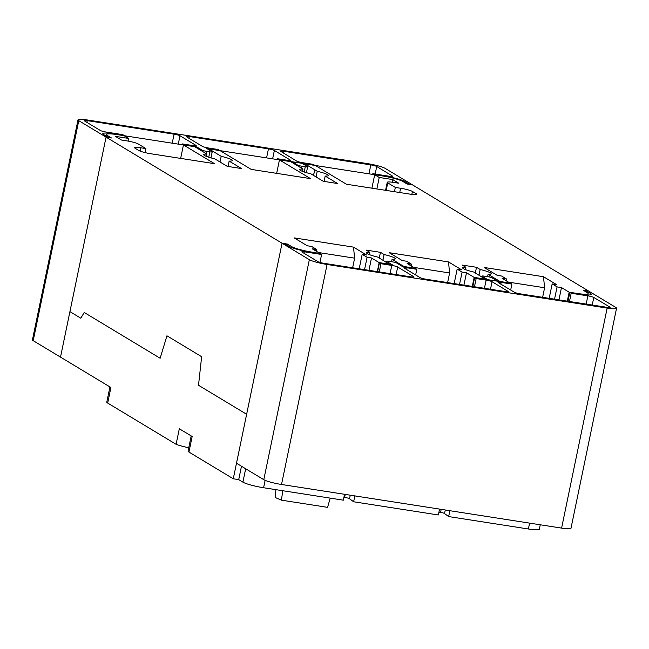 <?xml version="1.0" encoding="UTF-8"?>
<svg xmlns="http://www.w3.org/2000/svg" width="649" height="649" viewBox="0 0 649 649"><rect width="100%" height="100%" fill="white"/><g stroke="black" fill="none" stroke-linecap="round" stroke-linejoin="round"><path stroke-width="0.97" d="M282.786 490.733L281.415 500.16L275.16 497.475L275.914 489.662M330.187 498.116L327.575 507.356L281.415 500.16M316.071 176.958L317.247 171.279A14.635 1.939 -168.3 0 1 327.583 174.662A14.635 1.939 -168.3 0 1 328.362 175.514A14.635 1.939 -168.3 0 1 325.181 176.057L324.07 181.42M325.181 176.057L337.553 183.521L323.267 181.29L310.912 173.843A14.635 1.939 -168.3 0 1 300.471 170.436A14.635 1.939 -168.3 0 1 299.692 169.576A14.635 1.939 -168.3 0 1 302.945 169.04L302.466 171.36M220.019 161.99L221.195 156.312A14.635 1.939 -168.3 0 1 231.579 159.703A14.635 1.939 -168.3 0 1 232.358 160.563A14.635 1.939 -168.3 0 1 229.146 161.098L228.034 166.46M229.146 161.098L241.509 168.553L227.223 166.331L214.86 158.875A14.635 1.939 -168.3 0 1 204.467 155.484A14.635 1.939 -168.3 0 1 203.689 154.624A14.635 1.939 -168.3 0 1 206.909 154.081L206.431 156.401M478.994 275.192L480.171 269.497A14.635 1.939 -168.3 0 1 490.506 272.88A14.635 1.939 -168.3 0 1 491.285 273.74A14.635 1.939 -168.3 0 1 488.097 274.276L487.61 276.661M485.574 279.338L473.835 272.061A14.635 1.939 -168.3 0 1 463.394 268.654A14.635 1.939 -168.3 0 1 462.615 267.802A14.635 1.939 -168.3 0 1 465.868 267.258L465.382 269.586M382.942 260.208L384.119 254.53A14.635 1.939 -168.3 0 1 394.503 257.929A14.635 1.939 -168.3 0 1 395.282 258.781A14.635 1.939 -168.3 0 1 392.061 259.324L391.566 261.725M389.57 264.386L377.775 257.093A14.635 1.939 -168.3 0 1 367.391 253.702A14.635 1.939 -168.3 0 1 366.612 252.842A14.635 1.939 -168.3 0 1 369.833 252.307L369.346 254.619M183.44 144.938L214.527 163.678L150.746 153.74A9.492 1.257 -168.3 0 1 138.918 150.544L135.13 148.256A9.492 1.257 -168.3 0 1 134.627 147.704A9.492 1.257 -168.3 0 1 140.89 147.802L145.911 148.58L138.334 144.013A9.492 1.257 11.7 0 0 126.506 140.817L121.485 140.03L115.417 136.371L128.648 138.432L124.097 135.69L183.44 144.938L180.657 158.397M279.443 159.889L310.53 178.629L251.187 169.389L220.1 150.649L279.443 159.889L276.652 173.356M416.22 193.743A9.492 1.257 -168.3 0 1 416.723 194.294A9.492 1.257 -168.3 0 1 410.46 194.197L346.428 184.227L315.341 165.487L374.684 174.727L379.235 177.469L392.718 179.57L398.786 183.229L393.505 182.401A9.492 1.257 11.7 0 0 387.242 182.312A9.492 1.257 11.7 0 0 387.745 182.864L395.33 187.431L400.603 188.259A9.492 1.257 -168.3 0 1 412.431 191.455L416.22 193.743L416.041 194.603M317.247 171.279L304.916 163.856L382.188 175.895A16.614 2.198 -168.3 0 1 402.883 181.493L407.069 184.016L412.464 184.851L588.456 290.955L583.062 290.119L587.248 292.642A16.614 2.198 -168.3 0 1 588.132 293.616A16.614 2.198 -168.3 0 1 577.164 293.445L569.157 292.196L561.482 287.572L557.085 286.89L552.161 283.913L556.558 284.603L543.481 276.717L544.6 287.758L508.443 282.128M221.195 156.312L208.913 148.905L290.63 161.633L302.945 169.04M319.803 253.516L312.323 252.185A16.614 2.198 -168.3 0 1 291.636 246.596L287.45 244.073L282.055 243.229L106.063 137.126L111.458 137.969L107.272 135.446A16.614 2.198 -168.3 0 1 106.387 134.473A16.614 2.198 -168.3 0 1 117.347 134.643L194.627 146.674L206.909 154.081M319.835 253.361L312.161 248.737L316.558 249.419L311.634 246.45L307.237 245.76L294.159 237.883L353.502 247.123L366.58 255.008L362.183 254.327L367.107 257.296L371.504 257.978L379.178 262.602L389.603 264.224M384.119 254.53L380.46 252.331L366.174 250.1L369.833 252.307M414.792 268.313L403.889 266.455L392.061 259.324M414.825 268.159L407.15 263.535L411.547 264.216L406.623 261.247L402.226 260.557L389.149 252.68L448.491 261.92L461.569 269.806L457.172 269.116L462.096 272.093L466.493 272.775L474.168 277.399L485.606 279.184M480.171 269.497L476.512 267.291L462.226 265.068L465.868 267.258M509.781 283.11L499.892 281.406L488.097 274.276M509.814 282.948L502.139 278.332L506.536 279.013L501.612 276.044L497.215 275.354L484.138 267.477L543.481 276.717M377.304 271.623L379.178 262.602M567.299 301.152L569.157 292.196M472.294 286.42L474.168 277.399M344.546 494.295L343.329 500.168L263.591 487.74A16.614 2.198 -168.3 0 1 242.896 482.15L238.718 479.627L233.275 478.784L188.932 452.045L192.153 436.493L179.319 428.762L176.098 444.305L107.685 403.061L110.906 387.51L60.503 357.12L69.922 311.625L80.809 318.188L84.216 312.469L80.809 318.188L69.922 311.625L106.063 137.126L78.764 120.673A14.237 1.882 -168.3 0 1 78.01 119.838A14.237 1.882 -168.3 0 1 87.404 119.984L367.48 163.613A14.237 1.882 -168.3 0 1 385.214 168.407L412.504 184.86L409.673 184.421L404.741 181.452A15.43 2.044 11.7 0 0 385.53 176.252L374.1 174.638M313.524 175.417L314.692 169.754M304.697 164.903L304.916 163.856M489.784 277.099L490.109 275.509M287.207 245.217L287.45 244.073M233.275 478.784L246.636 414.281L198.513 385.263L201.644 356.707L166.947 335.793L160.141 358.248L84.216 312.469L160.141 358.248L166.947 335.793L201.644 356.707L198.513 385.263L246.628 414.273L282.055 243.229L309.346 259.681A14.237 1.882 11.7 0 0 327.08 264.476L607.156 308.105A14.237 1.882 11.7 0 0 616.55 308.251A14.237 1.882 11.7 0 0 615.796 307.423L588.497 290.963L585.666 290.525L590.59 293.494A15.43 2.044 -168.3 0 1 591.409 294.395A15.43 2.044 -168.3 0 1 581.236 294.24L569.838 292.464L568.021 301.266M208.743 149.708L208.913 148.905M145.084 152.604L145.911 148.58M128.096 141.084L128.648 138.432M371.901 188.194L374.684 174.727M376.858 188.964L379.235 177.469M392.174 182.215L392.718 179.57M394.446 191.706L395.33 187.431M454.17 283.597L457.172 269.116M459.541 284.432L462.096 272.093M463.938 285.122L466.493 272.775M411.19 265.96L411.547 264.216M447.623 282.583L449.611 272.961L413.454 267.331M448.491 261.92L449.611 272.961M506.179 280.757L506.536 279.013M542.621 297.323L544.6 287.758M549.176 298.345L552.161 283.913M554.546 299.173L557.085 286.89M558.943 299.854L561.482 287.572M316.201 251.163L316.558 249.419M352.634 267.786L354.622 258.164L318.464 252.534M353.502 247.123L354.622 258.164M359.181 268.8L362.183 254.327M364.551 269.635L367.107 257.296M368.948 270.325L371.504 257.978M379.284 258.01L380.46 252.331M475.336 272.969L476.512 267.291M313.564 175.441L314.741 169.762M372.648 174.411L372.802 173.672L389.554 176.293A4.746 0.625 11.7 0 0 392.702 176.35A4.746 0.625 11.7 0 0 392.458 176.074L376.728 166.501A4.746 0.625 11.7 0 0 370.83 164.903L283.889 151.306A4.746 0.625 11.7 0 0 280.741 151.249A4.746 0.625 11.7 0 0 280.985 151.525L296.707 161.098A4.746 0.625 11.7 0 0 302.604 162.696L313.37 164.375L314.757 165.39M314.789 165.235L278.9 159.808M278.932 159.646L277.415 158.737L287.402 160.287A4.746 0.625 11.7 0 0 290.533 160.335A4.746 0.625 11.7 0 0 290.281 160.06L274.365 150.463A4.746 0.625 11.7 0 0 268.451 148.864L189.33 136.541A4.746 0.625 11.7 0 0 186.198 136.493A4.746 0.625 11.7 0 0 186.45 136.769L202.366 146.366A4.746 0.625 11.7 0 0 208.28 147.964L218.072 149.489L219.557 150.56M219.589 150.406L206.52 148.37L212.02 151.679A3.561 0.471 11.7 0 1 212.207 151.89A3.561 0.471 11.7 0 1 209.862 151.858L206.56 151.339A3.561 0.471 11.7 0 1 202.131 150.138L196.631 146.828L183.699 144.978M196.436 147.769L196.631 146.828M183.732 144.816L182.215 143.908L193.045 145.587A4.746 0.625 11.7 0 0 196.176 145.636A4.746 0.625 11.7 0 0 195.925 145.36L180 135.763A4.746 0.625 11.7 0 0 174.086 134.165L87.274 120.641A4.746 0.625 11.7 0 0 84.143 120.592A4.746 0.625 11.7 0 0 84.394 120.868L100.311 130.465A4.746 0.625 11.7 0 0 106.225 132.063L122.872 134.659L124.357 135.73M124.389 135.576L112.991 133.799A15.43 2.044 11.7 0 0 102.818 133.645A15.43 2.044 11.7 0 0 103.637 134.546L108.561 137.515L106.063 137.126L60.503 357.12L33.204 340.668A14.237 1.882 -168.3 0 1 32.45 339.833L78.01 119.838M372.802 173.672L374.132 174.476M182.215 143.908L182.044 144.719M277.415 158.737L277.245 159.549M292.123 161.731L297.55 165.033A3.561 0.471 11.7 0 0 301.98 166.233L305.281 166.752A3.561 0.471 11.7 0 0 307.642 166.793A3.561 0.471 11.7 0 0 307.456 166.582L302.028 163.28L292.123 161.731L291.977 162.445M569.473 301.493L571.177 293.267L587.872 295.863A4.746 0.625 -168.3 0 1 593.794 297.461L609.914 307.082A4.746 0.625 -168.3 0 1 609.922 307.091A4.746 0.625 -168.3 0 1 610.174 307.366A4.746 0.625 -168.3 0 1 607.058 307.326L520.368 293.875A4.746 0.625 -168.3 0 1 514.446 292.277L498.327 282.648A4.746 0.625 -168.3 0 1 498.075 282.364A4.746 0.625 -168.3 0 1 501.182 282.412L511.915 284.075L510.495 283.224L474.638 277.634L472.805 286.501M474.638 277.634L476.155 278.551L486.142 280.108A4.746 0.625 -168.3 0 1 492.056 281.707L507.972 291.304A4.746 0.625 -168.3 0 1 508.224 291.579A4.746 0.625 -168.3 0 1 505.092 291.531L425.971 279.208A4.746 0.625 -168.3 0 1 420.057 277.61L404.14 268.013A4.746 0.625 -168.3 0 1 403.889 267.729A4.746 0.625 -168.3 0 1 407.02 267.777L416.812 269.303L415.295 268.394L402.226 266.358L396.734 263.04A3.561 0.471 -168.3 0 0 392.296 261.839L389.002 261.328A3.561 0.471 -168.3 0 0 386.65 261.296A3.561 0.471 -168.3 0 0 386.836 261.498L392.337 264.816L379.438 262.804L377.596 271.671M379.438 262.804L380.947 263.721L391.777 265.409A4.746 0.625 -168.3 0 1 397.691 267.007L413.608 276.604A4.746 0.625 -168.3 0 1 413.867 276.88A4.746 0.625 -168.3 0 1 410.728 276.831L323.916 263.307A4.746 0.625 -168.3 0 1 318.002 261.709L302.085 252.112A4.746 0.625 -168.3 0 1 301.834 251.836A4.746 0.625 -168.3 0 1 304.965 251.885L321.612 254.473L320.095 253.564L308.697 251.788A15.43 2.044 -168.3 0 1 289.486 246.588L284.554 243.618L282.055 243.229L236.496 463.224L263.786 479.684A14.237 1.882 11.7 0 0 281.52 484.479L561.596 528.108A14.237 1.882 11.7 0 0 570.99 528.254L616.55 308.251M585.447 291.555L585.666 290.525M571.177 293.267L569.838 292.464M380.947 263.721L379.251 271.931M319.957 262.439L321.612 254.473M511.915 284.075L510.682 290.03M476.155 278.551L474.451 286.761M415.644 274.941L416.812 269.303M487.707 279.646L482.142 276.32A3.561 0.471 -168.3 0 1 481.947 276.109A3.561 0.471 -168.3 0 1 484.284 276.141L487.569 276.652A3.561 0.471 -168.3 0 1 492.015 277.853L497.58 281.171L487.699 279.67M540.26 524.781L539.351 529.162A16.614 2.198 -168.3 0 1 528.391 528.992L448.646 516.572L444.533 513.57A3.407 0.454 11.7 0 0 444.378 513.44A3.407 0.454 11.7 0 0 440.566 512.361L441.19 509.351M439.56 509.1L438.343 514.965L353.632 501.774L349.527 498.765A3.423 0.454 11.7 0 0 349.365 498.643A3.423 0.454 11.7 0 0 344.611 497.418L345.236 494.4M176.098 444.305A16.614 2.198 11.7 0 0 188.745 447.753M109.941 386.934L106.801 402.088A16.614 2.198 11.7 0 0 107.685 403.061M191.195 435.917L188.056 451.079A16.614 2.198 11.7 0 0 188.932 452.045M440.566 512.361L438.935 512.11M344.611 497.418L343.921 497.312M353.632 501.774L354.849 495.901M349.527 498.765L350.265 495.187M238.718 479.627L241.485 466.242M448.646 516.572L449.862 510.698M444.533 513.57L445.279 509.984M291.442 247.512L291.636 246.596M107.028 136.59L107.272 135.446M140.2 151.144L140.89 147.802M386.179 190.417L387.745 182.864M399.719 192.526L400.603 188.259M411.823 194.392L412.431 191.455M368.981 173.835L370.83 164.903M33.204 340.668L78.764 120.673M195.828 145.798L195.925 145.36M86.909 122.385L87.274 120.641M172.22 143.186L174.086 134.165M178.264 144.127L180 135.763M283.524 153.075L283.889 151.306M375.171 174.046L376.728 166.501M392.369 176.504L392.458 176.074M188.964 138.286L189.33 136.541M266.585 157.885L268.451 148.864M272.629 158.827L274.365 150.463M290.192 160.49L290.281 160.06M404.53 182.483L404.741 181.452M201.936 151.087L202.131 150.138M208.751 157.212L209.862 151.858M206.098 153.594L206.56 151.339M297.412 165.722L297.55 165.033M304.194 171.985L305.281 166.752M301.566 168.213L301.98 166.233M609.825 307.521L609.914 307.082M263.786 479.684L309.346 259.681M281.52 484.479L327.08 264.476M561.596 528.108L607.156 308.105M396.125 274.559L397.691 267.007M390.081 273.618L391.777 265.409M304.6 253.629L304.965 251.885M413.518 277.034L413.608 276.604M592.229 305.022L593.794 297.461M586.169 304.081L587.872 295.863M500.825 284.14L501.182 282.412M507.883 291.734L507.972 291.304M490.49 289.259L492.056 281.707M484.438 288.318L486.142 280.108M406.655 269.53L407.02 267.777M590.298 294.897L590.59 293.494M386.642 262.439L386.836 261.498M481.996 277.009L482.142 276.32M263.591 487.74L265.125 480.341M242.896 482.15L245.671 468.756M528.391 528.992L529.6 523.126M587.848 294.962L588.132 293.616M106.071 136.014L106.387 134.473M385.579 190.319L387.242 182.312M210.966 157.877L212.207 151.89M306.425 172.675L307.642 166.793M386.439 262.318L386.65 261.296M481.785 276.88L481.947 276.109"/></g></svg>
